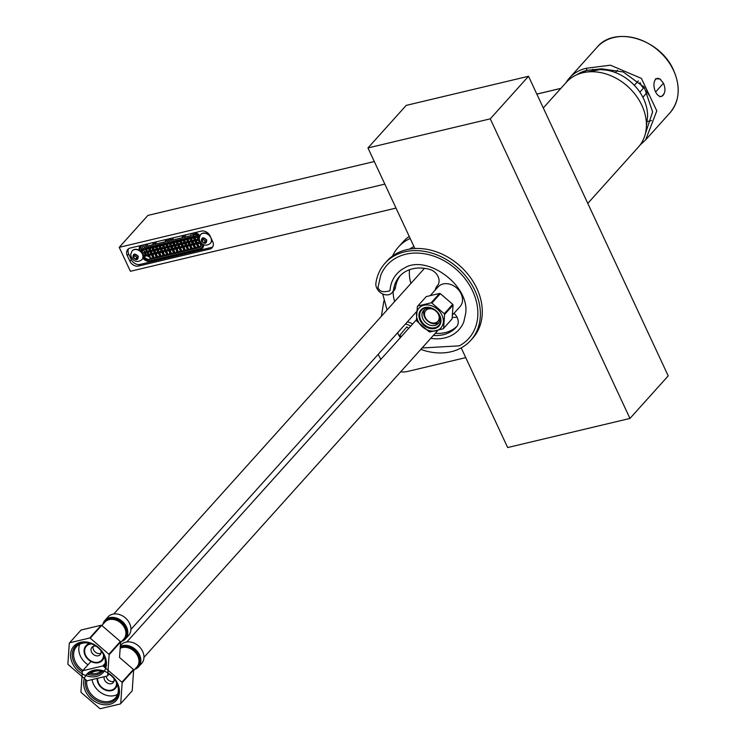 <?xml version="1.0" encoding="UTF-8"?>
<svg xmlns="http://www.w3.org/2000/svg" width="746" height="746" viewBox="0 0 746 746"><rect width="100%" height="100%" fill="white"/><g stroke="black" fill="none" stroke-linecap="round" stroke-linejoin="round"><path stroke-width="1.12" d="M587.783 203.378L638.371 147.102A48.443 37.999 -138 0 0 635.825 95.292A48.443 37.999 -138 0 0 582.785 72.772A48.443 37.999 -138 0 0 566.307 82.33L543.284 107.946M646.418 125.776L647.575 116.768A42.046 32.983 -138 0 0 643.612 98.789A42.046 32.983 -138 0 0 605.276 69.975L600.138 69.574L586.664 72.064M384.833 184.113L119.229 247.327L147.922 215.398L374.296 161.528M396.005 208.087L130.401 271.292L119.229 247.327M127.277 255.617A7.152 5.614 42 0 1 127.79 249.444A7.152 5.614 42 0 1 130.224 248.036L201.336 231.111A7.152 5.614 42 0 1 210.055 235.913L212.666 241.508A7.152 5.614 42 0 1 212.153 247.681A7.152 5.614 42 0 1 209.719 249.089L138.607 266.014A7.152 5.614 42 0 1 129.888 261.212L127.277 255.617L128.713 254.022L131.315 259.617A7.152 5.614 -138 0 0 140.034 264.42L211.155 247.495A7.152 5.614 -138 0 0 212.769 246.795M128.601 248.735A7.152 5.614 -138 0 0 128.713 254.022M203.723 244.772A7.609 5.968 42 0 1 199.872 249.733L150.953 261.38A7.609 5.968 42 0 1 142.868 258.153M139.176 250.246A7.609 5.968 42 0 1 140.444 245.602M195.042 232.612A7.609 5.968 42 0 1 199.844 235.652M199.872 249.733L199.732 248.847M199.9 248.782L199.872 248.819A6.919 5.427 -138 0 0 202.231 247.448A6.919 5.427 -138 0 0 203.369 244.613M199.788 235.773A6.919 5.427 -138 0 0 194.51 232.743M141.759 245.294A6.919 5.427 -138 0 0 141.153 245.844A6.919 5.427 -138 0 0 140.173 250.404M170.685 238.412L169.463 238.776L170.302 240.576L166.917 241.378L169.286 238.739M192.944 234.542L193.251 236.445L192.505 234.626A5.539 4.345 42 0 1 199.173 238.17M201.364 243.261A5.539 4.345 42 0 1 200.534 246.712A5.539 4.345 42 0 1 198.66 247.803L150.3 259.31A5.539 4.345 42 0 1 143.549 255.589L141.88 251.999A5.539 4.345 42 0 1 142.272 247.224A5.539 4.345 42 0 1 144.155 246.133L145.088 247.905L193.251 236.445M143.689 244.837L145.004 244.595L145.843 246.394L153.368 244.604L152.538 242.804L153.667 242.534L154.497 244.334L165.789 241.648L164.95 239.848L166.078 239.578L166.917 241.378M143.596 244.93A6.919 5.427 -138 0 0 141.246 246.292A6.919 5.427 -138 0 0 140.295 251.01M143.12 257.062A6.919 5.427 -138 0 0 150.86 260.513L199.21 249.005A6.919 5.427 -138 0 0 201.569 247.635A6.919 5.427 -138 0 0 202.716 244.278M199.462 236.547A6.919 5.427 -138 0 0 191.946 233.423L190.538 233.759L191.377 235.559L183.852 237.349L186.22 234.71M170.592 238.506L171.431 240.305L182.723 237.62L181.884 235.82L183.012 235.549L183.852 237.349M152.156 246.217L152.669 247.318L149.769 248.008L149.265 246.907M149.769 248.008L151.168 246.46M148.696 247.047L149.209 248.138L146.309 248.828L145.796 247.737M193.578 236.081L194.212 237.433L191.312 238.123L190.799 237.023M191.312 238.123L192.71 236.575M190.239 237.163L190.752 238.254L187.852 238.944L187.339 237.853M187.852 238.944L189.242 237.396M186.78 237.983L187.293 239.084L184.393 239.774L183.88 238.673M184.393 239.774L185.782 238.216M183.311 238.804L183.824 239.904L180.933 240.594L180.42 239.494M180.933 240.594L182.322 239.046M179.851 239.634L180.364 240.725L177.464 241.415L176.951 240.324M177.464 241.415L178.863 239.867M176.392 240.454L176.905 241.555L174.005 242.245L173.492 241.145M174.005 242.245L175.403 240.688M172.932 241.275L173.445 242.375L170.545 243.065L170.032 241.965M170.545 243.065L171.934 241.518M169.463 242.105L169.976 243.196L167.085 243.886L166.572 242.795M167.085 243.886L168.475 242.338M166.004 242.926L166.517 244.026L163.616 244.716L163.113 243.616M163.616 244.716L165.015 243.159M162.544 243.746L163.057 244.847L160.157 245.537L159.644 244.436M160.157 245.537L161.556 243.989M159.084 244.576L159.597 245.667L156.697 246.357L156.184 245.266M156.697 246.357L158.087 244.809M155.625 245.397L156.128 246.497L153.238 247.187L152.725 246.087M153.238 247.187L154.627 245.63M146.309 248.828L147.708 247.28M171.431 240.305L173.809 237.666M154.497 244.334L156.874 241.695M145.843 246.394L148.221 243.755M146.58 250.759L144.444 251.271L143.092 253.37L147.326 252.362L148.538 254.955L144.37 255.953A5.539 4.345 -138 0 0 144.64 256.335L148.724 255.356L150.403 258.946A5.539 4.345 -138 0 0 150.683 258.89L153.303 256.922M145.041 247.793L143.307 248.213L141.768 249.91A5.539 4.345 -138 0 0 141.843 250.339L145.936 249.369L147.139 251.962L142.915 252.969M143.549 255.589L145.47 253.463A5.539 4.345 -138 0 0 145.899 254.246L144.37 255.953M147.195 255.719A5.539 4.345 -138 0 0 149.508 257.034M150.972 258.815L149.293 255.225L152.193 254.535L153.863 258.125L154.431 257.995L152.753 254.395L155.653 253.715L157.331 257.305L157.891 257.174L156.212 253.575L159.112 252.885L160.791 256.484L161.35 256.344L159.681 252.754L162.572 252.064L164.251 255.654L164.819 255.524L163.141 251.924L166.032 251.234L167.71 254.834L168.279 254.703L166.6 251.104L169.501 250.414L171.17 254.013L171.739 253.873L170.06 250.283L172.96 249.593L174.639 253.183L175.198 253.053L173.52 249.453L176.42 248.763L178.098 252.362L178.658 252.232L176.989 248.632L179.879 247.942L181.558 251.542L182.127 251.402L180.448 247.812L183.348 247.122L185.017 250.712L185.586 250.581L183.908 246.982L186.808 246.292L188.486 249.891L189.046 249.761L187.367 246.161L190.267 245.471L191.946 249.071L192.505 248.931L190.836 245.341L193.727 244.651L195.405 248.241L198.305 246.217M192.505 248.931L194.846 247.038M189.046 249.761L191.386 247.859M185.586 250.581L187.917 248.688M182.127 251.402L184.458 249.509M178.658 252.232L180.998 250.33M175.198 253.053L177.539 251.16M171.739 253.873L174.07 251.98M168.279 254.703L170.61 252.801M164.819 255.524L167.151 253.631M161.35 256.344L163.691 254.451M157.891 257.174L160.231 255.281M154.431 257.995L156.763 256.102M195.974 248.11L194.296 244.511L197.196 243.821L199.042 247.383A5.539 4.345 -138 0 0 199.424 247.271L200.954 245.565A5.539 4.345 -138 0 0 201.261 245.443M198.333 236.892L194.967 237.694L196.17 240.296L197.699 238.589L197.056 237.2M193.475 234.505L194.781 237.303L196.086 235.13M199.387 239.97L196.357 240.697L197.569 243.289L199.098 241.592L198.455 240.193M196.44 242.217L195.639 242.413L194.986 241.023M197.504 246.404L196.385 244.017M194.044 247.234L192.925 244.837M190.575 248.054L189.465 245.667M187.115 248.875L186.006 246.488M183.656 249.705L182.537 247.308M180.196 250.525L179.077 248.138M176.727 251.346L175.618 248.959M173.268 252.176L172.158 249.779M169.808 252.997L168.689 250.609M166.349 253.817L165.23 251.43M162.88 254.647L161.77 252.251M159.42 255.468L158.311 253.08M155.961 256.288L154.842 253.901M152.501 257.118L151.382 254.722M150.039 249.938L149.237 250.124L148.594 248.735M153.508 249.108L152.697 249.304L152.053 247.914M156.968 248.287L156.166 248.474L155.513 247.085M160.427 247.467L159.625 247.653L158.973 246.264M163.887 246.637L163.085 246.833L162.432 245.434M167.235 245.583L166.544 246.003L165.901 244.613M170.815 244.986L170.013 245.182L169.361 243.793M174.275 244.166L173.473 244.362L172.82 242.963M177.734 243.345L176.933 243.532L176.28 242.142M181.203 242.515L180.392 242.711L179.749 241.322M184.663 241.695L183.861 241.89L183.208 240.492M188.123 240.874L187.321 241.061L186.668 239.671M191.582 240.044L190.78 240.24L190.127 238.851M195.051 239.224L194.24 239.419L193.596 238.021M200.954 245.565L199.853 243.196M151.438 252.931L150.636 253.118L149.983 251.728M154.907 252.101L154.096 252.297L153.452 250.908M158.366 251.281L157.555 251.477L156.912 250.078M161.826 250.46L161.024 250.647L160.371 249.257M165.286 249.63L164.484 249.826L163.831 248.437M168.736 248.782L167.943 249.005L167.3 247.607M172.214 247.989L171.403 248.176L170.759 246.786M175.674 247.159L174.872 247.355L174.219 245.966M179.133 246.339L178.331 246.534L177.679 245.136M182.593 245.518L181.791 245.704L181.138 244.315M186.062 244.688L185.25 244.884L184.607 243.494M189.521 243.867L188.719 244.063L188.067 242.664M192.981 243.047L192.179 243.233L191.526 241.844M199.173 238.244L197.699 238.589M199.947 241.387L199.098 241.592M147.978 253.752L145.899 254.246M141.768 249.91L145.75 248.968L145.237 247.868M197.009 243.429L194.109 244.11L192.897 241.518L195.797 240.827L197.009 243.429M152.007 254.134L149.107 254.824L147.894 252.232L150.795 251.542L152.007 254.134M150.608 251.141L147.708 251.831L146.496 249.229L149.396 248.539L150.608 251.141M154.068 250.311L151.168 251.001L149.955 248.409L152.855 247.719L154.068 250.311M157.527 249.49L154.627 250.18L153.424 247.588L156.315 246.898L157.527 249.49M160.987 248.67L158.096 249.36L156.884 246.758L159.784 246.068L160.987 248.67M164.456 247.84L161.556 248.53L160.343 245.938L163.243 245.248L164.456 247.84M167.915 247.019L165.015 247.709L163.803 245.117L166.703 244.427L167.915 247.019M171.375 246.199L168.475 246.889L167.272 244.287L170.163 243.597L171.375 246.199M174.834 245.369L171.944 246.059L170.731 243.466L173.631 242.776L174.834 245.369M178.303 244.548L175.403 245.238L174.191 242.636L177.091 241.956L178.303 244.548M181.763 243.728L178.863 244.418L177.651 241.816L180.551 241.126L181.763 243.728M185.222 242.898L182.322 243.588L181.119 240.995L184.01 240.305L185.222 242.898M188.682 242.077L185.791 242.767L184.579 240.165L187.479 239.475L188.682 242.077M192.151 241.256L189.251 241.946L188.039 239.345L190.939 238.655L192.151 241.256M195.611 240.426L192.71 241.117L191.498 238.524L194.398 237.834L195.611 240.426M155.466 253.314L152.566 254.004L151.354 251.402L154.254 250.712L155.466 253.314M158.926 252.484L156.026 253.174L154.814 250.581L157.714 249.891L158.926 252.484M162.386 251.663L159.495 252.353L158.283 249.751L161.173 249.071L162.386 251.663M165.845 250.843L162.954 251.533L161.742 248.931L164.642 248.241L165.845 250.843M169.314 250.013L166.414 250.703L165.202 248.11L168.102 247.42L169.314 250.013M172.774 249.192L169.874 249.882L168.661 247.28L171.561 246.6L172.774 249.192M176.233 248.371L173.333 249.061L172.13 246.46L175.021 245.77L176.233 248.371M179.693 247.541L176.802 248.231L175.59 245.639L178.49 244.949L179.693 247.541M183.162 246.721L180.262 247.411L179.049 244.809L181.949 244.119L183.162 246.721M186.621 245.9L183.721 246.59L182.509 243.989L185.409 243.299L186.621 245.9M190.081 245.07L187.181 245.76L185.978 243.168L188.869 242.478L190.081 245.07M193.54 244.25L190.65 244.94L189.437 242.338L192.337 241.648L193.54 244.25M199.424 247.271L197.755 243.69L201.028 242.907M200.711 242.543L197.569 243.289M199.294 239.55L196.17 240.296M198.007 236.529L194.781 237.303M194.109 244.11L195.639 242.413M147.708 251.831L149.237 250.124M151.168 251.001L152.697 249.304M154.627 250.18L156.166 248.474M158.096 249.36L159.625 247.653M161.556 248.53L163.085 246.833M165.015 247.709L166.544 246.003M168.475 246.889L170.013 245.182M171.944 246.059L173.473 244.362M175.403 245.238L176.933 243.532M178.863 244.418L180.392 242.711M182.322 243.588L183.861 241.89M185.791 242.767L187.321 241.061M189.251 241.946L190.78 240.24M192.71 241.117L194.24 239.419M149.107 254.824L150.636 253.118M152.566 254.004L154.441 252.213M156.026 253.174L157.555 251.477M159.495 252.353L161.024 250.647M162.954 251.533L164.484 249.826M166.414 250.703L167.943 249.005M169.874 249.882L171.403 248.176M173.333 249.061L174.872 247.355M176.802 248.231L178.331 246.534M180.262 247.411L182.285 245.593M183.721 246.59L185.25 244.884M187.181 245.76L188.719 244.063M190.65 244.94L192.179 243.233M200.432 243.056L201.457 244.156M196.953 243.877L197.783 245.08M193.475 244.707L194.314 245.91M189.988 245.537L190.855 246.73M186.509 246.367L187.395 247.551M183.031 247.196L183.936 248.381M179.553 248.026L180.467 249.201M176.065 248.847L177.007 250.031M172.587 249.677L173.548 250.852M169.109 250.507L170.069 251.682L169.482 250.414M165.631 251.337L166.619 252.484M162.143 252.167L163.15 253.295M158.665 252.997L159.681 254.106M155.187 253.817L156.212 254.918M199.089 241.555L199.686 241.452M201.392 244.222L200.814 242.963M196.189 242.245L195.62 242.375M192.16 243.205L192.72 243.103M188.701 244.026L189.242 243.933M185.269 244.875L185.763 244.763M178.313 246.497L178.779 246.385M174.853 247.318L175.319 247.243M166.591 252.502L166.004 251.243M163.113 253.332L162.525 252.073M159.625 254.162L159.038 252.903M156.147 254.992L155.56 253.733M151.429 252.894L150.617 253.09M198.856 237.61L198.016 236.967M197.41 237.965L197.998 237.825L197.643 237.06M153.9 251.868L153.788 250.824M151.242 252.502L150.431 252.689M157.359 251.038L157.266 249.994M154.702 251.672L154.161 250.74M160.819 250.218L160.754 249.164M158.161 250.852L157.648 249.91M164.279 249.397L164.232 248.343M161.574 250.041L161.127 249.08M167.747 248.567L167.71 247.513M165.09 249.201L164.605 248.25M171.207 247.747L171.188 246.684M168.549 248.381L168.083 247.42M174.667 246.926L174.676 245.854M178.126 246.096L178.602 245.984L178.154 245.024M181.586 245.275L182.08 245.154L181.632 244.203M185.055 244.455L185.558 244.334L185.111 243.373M188.514 243.625L189.046 243.504L188.598 242.543M191.974 242.804L192.524 242.674L192.076 241.713M195.433 241.984L196.002 241.844L195.555 240.883M198.902 241.154L199.48 241.014L199.033 240.053M149.135 249.891L149.937 249.705M156.054 248.25L156.52 248.39M159.513 247.42L159.998 247.56M162.973 246.6L163.486 246.74M166.442 245.77L166.964 245.91M169.901 244.949L170.442 245.08M173.361 244.129L173.921 244.25M176.821 243.299L177.408 243.42M180.29 242.478L180.886 242.59M183.749 241.657L184.365 241.769M187.209 240.827L187.843 240.939M190.668 240.007L191.33 240.109M194.137 239.186L194.809 239.28M197.597 238.356L198.287 238.45M152.408 248.67L152.389 247.831M149.75 249.304L148.948 249.49M155.867 247.849L155.867 247.001M153.21 248.474L152.771 247.737M159.327 247.019L159.355 246.171M156.669 247.653L156.25 246.907M162.787 246.199L162.833 245.341M160.138 246.833L159.728 246.087M166.255 245.378L166.311 244.52M163.56 246.012L163.206 245.257M169.715 244.548L169.79 243.69M167.057 245.173L166.694 244.427M173.175 243.728L173.277 242.86M176.634 242.907L176.755 242.03M180.103 242.077L180.234 241.2M183.563 241.256L184.076 241.135L183.712 240.371M187.022 240.436L187.554 240.305L187.199 239.55M190.482 239.606L191.032 239.475L190.678 238.72M193.951 238.785L194.51 238.645L194.156 237.89M141.954 259.617A6.574 5.157 -138 0 0 142.057 259.515A6.574 5.157 -138 0 0 141.712 252.474A6.574 5.157 -138 0 0 134.513 249.425A6.574 5.157 -138 0 0 132.275 250.721A6.574 5.157 -138 0 0 132.182 250.833M137.6 258.61L135.427 259.123L133.413 257.389L133.571 255.132L135.744 254.619L137.758 256.354L137.6 258.61M133.413 257.389L134.877 255.757L136.891 257.501L135.427 259.123M136.891 257.501L137.693 257.305M134.942 254.806L134.877 255.757M210.437 243.317A6.574 5.157 -138 0 0 210.54 243.215A6.574 5.157 -138 0 0 211.51 239.018M210.167 236.146A6.574 5.157 -138 0 0 202.996 233.125A6.574 5.157 -138 0 0 200.758 234.421A6.574 5.157 -138 0 0 200.665 234.533M206.083 242.31L203.91 242.832L201.896 241.089L202.054 238.832L204.227 238.319L206.241 240.053L206.083 242.31M201.896 241.089L203.36 239.466L205.374 241.2L203.91 242.832M205.374 241.2L206.176 241.014M203.425 238.506L203.36 239.466M576.565 74.889A46.662 36.61 42 0 1 586.384 70.506A46.662 36.61 42 0 1 587.083 70.329L601.64 68.837L623.218 71.942L644.264 87.273L652.61 111.919L645.374 133.73M647.192 121.477A44.984 35.286 -138 0 0 649.915 120.945A44.984 35.286 -138 0 0 651.482 120.535M580.584 73.369A44.984 35.286 42 0 1 587.773 70.161M565.962 82.713A49.022 38.456 42 0 1 569.468 77.957A49.022 38.456 42 0 1 586.132 68.287L610.433 65.191L641.411 78.405L656.797 110.884L645.672 139.847L639.891 145.274M592.65 69.285A9.232 7.236 -138 0 0 593.219 70.329M642.865 97.25L645.476 94.332A18.454 14.482 -138 0 0 647.08 92.047M587.083 70.329L586.132 68.287M634.342 85.296L638.296 80.894M643.294 86.051L643.472 88.149L639.863 92.159M643.472 88.149A12.113 9.502 42 0 1 639.984 82.452M663.362 83.3L656.321 91.245L663.362 83.3M102.883 624.393A13.838 10.854 42 0 1 104.925 620.392L108.049 616.914A13.838 10.854 42 0 1 112.758 614.182A13.838 10.854 42 0 1 127.911 620.616A13.838 10.854 42 0 1 128.638 635.424L125.514 638.893A13.838 10.854 42 0 1 121.757 641.355M93.194 646.372A5.539 4.345 -138 0 0 94.873 651.687A5.539 4.345 -138 0 0 100.3 653.524A5.539 4.345 -138 0 0 100.924 653.319M100.794 650.428A5.539 4.345 42 0 1 100.169 654.662A5.539 4.345 42 0 1 98.295 655.762A5.539 4.345 42 0 1 92.224 653.188A5.539 4.345 42 0 1 91.935 647.267A5.539 4.345 42 0 1 93.819 646.167A5.539 4.345 42 0 1 96.085 646.195M96.458 676.445A19.722 15.47 -138 0 0 104.589 655.538A19.722 15.47 -138 0 0 80.54 642.297A19.722 15.47 -138 0 0 72.409 663.194A19.722 15.47 -138 0 0 96.458 676.445M96.486 673.386A17.419 13.661 -138 0 0 101.297 671.018A17.419 13.661 -138 0 0 95.46 671.186A17.419 13.661 -138 0 0 90.648 673.554A17.419 13.661 -138 0 0 96.486 673.386M104.291 667.008A17.419 13.661 -138 0 0 100.085 649.626A17.419 13.661 -138 0 0 82.424 643.229A17.419 13.661 -138 0 0 76.502 646.661A17.419 13.661 -138 0 0 82.899 670.458M103.452 654.484A10.379 8.141 42 0 1 98.239 662.187A10.379 8.141 42 0 1 85.585 655.212A10.379 8.141 42 0 1 89.856 644.208A10.379 8.141 42 0 1 91.767 643.985M104.011 655.734A10.957 8.598 42 0 1 98.472 662.681A10.957 8.598 42 0 1 85.109 655.324A10.957 8.598 42 0 1 89.623 643.714A10.957 8.598 42 0 1 90.462 643.556M101.698 625.381L120.367 641.476L108.888 654.251L90.219 638.156L101.698 625.381A25.15 19.722 -138 0 0 101.186 625.232L89.707 638.007L69.592 642.791L81.072 630.016L101.186 625.232M69.592 642.791A25.15 19.722 42 0 0 69.313 643.127L67.877 664.005A25.15 19.722 42 0 0 68.11 664.49L86.778 680.585A25.15 19.722 42 0 0 87.291 680.734L107.405 675.951L109.056 674.114L107.685 675.615L109.121 654.736L120.6 641.961A25.15 19.722 -138 0 0 120.367 641.476M120.6 641.961L119.528 657.478L133.413 669.442L121.934 682.208L103.256 666.113L105.158 664.005M108.888 654.251A25.15 19.722 42 0 1 109.121 654.736M89.707 638.007A25.15 19.722 42 0 1 90.219 638.156M104.291 656.452A10.957 8.598 42 0 1 102.575 660.098M87.991 664.789A17.186 13.484 42 0 1 79.794 644.171M86.098 645.663A10.957 8.598 42 0 1 86.284 645.449A10.957 8.598 42 0 1 89.725 643.36M102.752 671.12A18.454 14.482 42 0 1 96.476 674.766A18.454 14.482 42 0 1 86.928 674.086M82.302 671.81A18.454 14.482 42 0 1 75.299 646.446A18.454 14.482 42 0 1 81.575 642.81A18.454 14.482 42 0 1 100.085 649.365A18.454 14.482 42 0 1 104.934 667.558M117.327 684.408A10.957 8.598 42 0 1 115.621 688.064A10.957 8.598 42 0 1 115.425 688.269M117.57 694.377A17.186 13.484 42 0 1 114.408 695.617A17.186 13.484 42 0 1 92.038 679.606M120.339 645.71L121.085 644.88A13.838 10.854 42 0 1 125.794 642.147A13.838 10.854 42 0 1 140.947 648.582A13.838 10.854 42 0 1 141.675 663.39L138.551 666.859A13.838 10.854 42 0 1 134.793 669.311M106.118 676.258A5.539 4.345 -138 0 0 113.336 681.49A5.539 4.345 -138 0 0 113.961 681.284M113.83 678.394A5.539 4.345 42 0 1 113.215 682.627A5.539 4.345 42 0 1 111.331 683.718A5.539 4.345 42 0 1 105.969 681.947A5.539 4.345 42 0 1 104.188 676.715M109.503 704.41A19.722 15.47 -138 0 0 117.626 683.504A19.722 15.47 -138 0 0 93.576 670.253A19.722 15.47 -138 0 0 85.454 691.16A19.722 15.47 -138 0 0 109.503 704.41M86.797 680.594A17.419 13.661 -138 0 0 93.231 696.316A17.419 13.661 -138 0 0 109.522 701.352A17.419 13.661 -138 0 0 115.453 697.911A17.419 13.661 -138 0 0 107.844 673.368M116.488 682.45A10.379 8.141 42 0 1 111.275 690.153A10.379 8.141 42 0 1 101.782 687.346A10.379 8.141 42 0 1 97.67 678.273M117.057 683.7A10.957 8.598 42 0 1 111.508 690.647A10.957 8.598 42 0 1 97.129 678.394M133.637 669.927L132.201 690.805L120.721 703.581L122.157 682.693L133.637 669.927A25.15 19.722 -138 0 0 133.413 669.442M105.251 663.175L102.743 665.964L82.638 670.747A25.15 19.722 42 0 0 82.349 671.092L80.922 691.971A25.15 19.722 42 0 0 81.146 692.456L99.824 708.551A25.15 19.722 42 0 0 100.328 708.7L120.442 703.916L131.921 691.141A25.15 19.722 -138 0 0 132.201 690.805M82.638 670.747L90.975 661.478M121.934 682.208A25.15 19.722 42 0 1 122.157 682.693M102.743 665.964A25.15 19.722 42 0 1 103.256 666.113M107.853 673.153A18.454 14.482 42 0 1 115.789 699.086A18.454 14.482 42 0 1 109.513 702.723A18.454 14.482 42 0 1 91.749 696.913A18.454 14.482 42 0 1 85.65 679.606M88.336 674.412A18.454 14.482 42 0 1 94.611 670.766A18.454 14.482 42 0 1 104.076 671.419M414.879 248.539L367.965 147.95L490.262 118.847L629.96 418.441L507.672 447.544L461.205 347.897M490.262 118.847L528.522 76.278L668.22 375.881L629.96 418.441M528.522 76.278L406.225 105.382L367.965 147.95M422.087 347.981L459.322 345.836A54.906 43.072 -138 0 0 477.776 316.313A54.906 43.072 -138 0 0 437.865 257.696A54.906 43.072 -138 0 0 380.758 275.227L377.896 287.863M378.045 287.238C379.164 291.583 383.146 292.749 389.99 290.716A41.757 32.759 42 0 1 404.024 268.271C425.975 253.649 469.868 284.935 465.681 313.46L463.77 321.974A41.757 32.759 42 0 1 430.759 338.33M408.677 328.38A41.757 32.759 42 0 1 406.85 326.869L400.21 334.777M420.809 349.398A57.675 45.245 -138 0 0 451.19 351.711A57.675 45.245 -138 0 0 470.801 340.335A57.675 45.245 -138 0 0 467.77 278.65A57.675 45.245 -138 0 0 404.63 251.85A57.675 45.245 -138 0 0 385.02 263.226A57.675 45.245 -138 0 0 375.919 283.004A9.801 7.693 -138 0 0 379.546 291.854A9.801 7.693 -138 0 0 388.713 294.689A9.801 7.693 -138 0 0 392.042 292.749A9.801 7.693 -138 0 0 393.59 289.392A38.065 29.859 42 0 1 399.604 276.328A38.065 29.859 42 0 1 429.855 269.465A10.742 8.43 42 0 1 438.07 276.505A10.742 8.43 42 0 1 437.408 285.653A16.58 12.999 -138 0 0 435.142 290.157M470.801 340.335L472.712 338.208A57.675 45.245 -138 0 0 469.691 276.524A57.675 45.245 -138 0 0 406.542 249.714A57.675 45.245 -138 0 0 386.932 261.091L385.02 263.226M453.997 313.348A10.742 8.43 42 0 1 456.589 326.795A38.065 29.859 42 0 1 456.216 327.224A38.065 29.859 42 0 1 443.273 334.73A38.065 29.859 42 0 1 433.361 335.439M435.272 333.313A38.065 29.859 -138 0 0 445.194 332.604A38.065 29.859 -138 0 0 457 326.272M410.626 326.226A9.801 7.693 -138 0 0 405.376 324.1M397.749 332.585A9.801 7.693 -138 0 0 400.425 337.574M400.593 275.293A38.065 29.859 -138 0 0 395.511 287.257L393.59 289.392M392.042 292.749L393.963 290.623A9.801 7.693 -138 0 0 395.511 287.257M412.538 324.1A9.801 7.693 -138 0 0 407.297 321.964A40.368 31.668 42 0 0 407.335 321.974M437.921 313.357A8.075 6.332 42 0 1 438.443 314.327A8.075 6.332 42 0 1 435.114 322.887A8.075 6.332 42 0 1 425.276 317.46A8.075 6.332 42 0 1 426.171 310.177A8.075 6.332 42 0 1 433.734 309.599M438.937 322.496A9.801 7.693 42 0 1 424.577 317.003A9.801 7.693 42 0 1 424.549 309.562M452.738 314.747L460.058 306.615A14.761 11.582 -138 0 0 461.121 293.877A14.761 11.582 -138 0 0 438.098 286.874L430.61 295.202M431.878 303.072L440.345 293.663L452.701 304.312A17.074 13.391 42 0 1 452.878 304.685A17.074 13.391 42 0 1 453.055 305.058L452.104 318.878L443.637 328.287L444.588 314.467A17.074 13.391 -138 0 0 444.42 314.094A17.074 13.391 -138 0 0 444.243 313.721L431.878 303.072A17.074 13.391 -138 0 0 431.095 302.839L417.788 306.009A17.074 13.391 -138 0 0 417.359 306.531L416.408 320.351A17.074 13.391 -138 0 0 416.576 320.724A17.074 13.391 -138 0 0 416.753 321.097L429.118 331.746A17.074 13.391 -138 0 0 429.901 331.979L443.208 328.809A17.074 13.391 -138 0 0 443.637 328.287M443.208 328.809L451.666 319.4A17.074 13.391 -138 0 0 452.104 318.878M441.986 315.157A14.761 11.582 42 0 1 435.906 330.804A14.761 11.582 42 0 1 417.909 320.892A14.761 11.582 42 0 1 423.989 305.245A14.761 11.582 42 0 1 441.986 315.157M452.701 304.312L444.243 313.721M422.907 318.859A9.801 7.693 42 0 1 423.607 310.401A9.801 7.693 42 0 1 438.9 315.054A9.801 7.693 42 0 1 438.191 323.512A9.801 7.693 42 0 1 422.907 318.859M439.823 315.67A12.113 9.502 -138 0 0 425.052 307.538A12.113 9.502 -138 0 0 420.073 320.37A12.113 9.502 -138 0 0 434.834 328.51A12.113 9.502 -138 0 0 439.823 315.67M417.788 306.009L426.246 296.6L439.562 293.43L431.095 302.839M440.345 293.663A17.074 13.391 -138 0 0 439.562 293.43M444.588 314.467L453.055 305.058M439.59 315.521A11.535 9.045 42 0 1 438.76 325.47A11.535 9.045 42 0 1 420.781 319.997A11.535 9.045 42 0 1 421.602 310.047A11.535 9.045 42 0 1 439.59 315.521M409.517 269.726A40.368 31.668 -138 0 0 410.897 283.452M394.643 301.533A40.368 31.668 42 0 1 393.086 291.593M452.365 317.302A40.368 31.668 -138 0 0 457.093 317.302M392.573 256.018A56.22 44.098 42 0 1 398.439 247.038L403.222 241.723A56.22 44.098 42 0 1 409.218 236.417M465.737 357.623L407.586 371.461A23.592 18.51 42 0 1 400.658 371.816M380.898 359.292A23.592 18.51 42 0 1 378.241 354.285M398.439 247.038A56.22 44.098 42 0 1 410.179 238.468M381.365 316.304L383.892 300.871M413.946 246.553A49.6 38.904 -138 0 0 409.638 249.099M131.315 259.617L129.888 261.212M140.034 264.42L138.607 266.014M211.155 247.495L209.719 249.089M150.962 260.485L150.953 261.38M141.88 251.999L143.782 249.882M153.154 256.596L152.734 257.062M134.317 249.64A6.574 5.157 42 0 1 142.337 254.05A6.574 5.157 42 0 1 141.861 259.72C137.758 262.639 134.243 261.855 131.305 257.37L130.69 254.414L132.079 250.936A6.574 5.157 42 0 1 134.317 249.64M138.215 256.242C138.15 260.279 136.397 260.699 132.956 257.501C133.021 253.463 134.774 253.043 138.215 256.242M202.8 233.339A6.574 5.157 42 0 1 210.82 237.76A6.574 5.157 42 0 1 210.344 243.429C206.241 246.348 202.726 245.565 199.788 241.07L199.173 238.123L200.562 234.636A6.574 5.157 42 0 1 202.8 233.339M206.707 239.951C206.642 243.979 204.88 244.399 201.439 241.2C201.504 237.163 203.257 236.752 206.707 239.951M613.781 37.533A49.022 38.456 -138 0 0 597.108 47.203C614.741 25.28 660.219 39.006 673.47 69.993C680.79 86.732 679.643 100.98 670.029 112.749A49.022 38.456 -138 0 0 673.405 70.152A49.022 38.456 -138 0 0 613.781 37.533M585.377 70.991L584.015 72.502M536.84 94.117L560.852 88.401M661.068 80.064A9.232 5.035 76.6 0 0 657.142 78.433A9.232 5.035 76.6 0 0 655.454 91.665A9.232 5.035 76.6 0 0 655.473 91.702A9.232 5.035 76.6 0 0 661.413 96.383A9.232 5.035 76.6 0 0 664.182 93.166M648.843 94.779A7.04 3.842 -103.4 0 1 647.584 92.746A7.04 3.842 -103.4 0 1 647.052 91.404M646.866 91.096L648.302 94.043M102.808 624.467L104.925 620.392A13.838 10.854 42 0 1 109.634 617.66A13.838 10.854 42 0 1 126.354 626.64A13.838 10.854 42 0 1 125.514 638.893L121.682 641.429M103.125 624.122A13.419 10.528 42 0 1 109.429 618.434A13.419 10.528 42 0 1 125.645 627.144A13.419 10.528 42 0 1 121.99 641.084M120.544 642.698L123.808 639.061A12.691 9.95 -138 0 0 124.852 628.402A12.691 9.95 -138 0 0 109.252 619.6A12.691 9.95 -138 0 0 104.944 622.099L101.857 625.53M103.582 623.609A13.111 10.285 42 0 1 109.457 618.826A13.111 10.285 42 0 1 125.57 627.918A13.111 10.285 42 0 1 122.456 640.581M120.283 646.53A13.838 10.854 42 0 1 122.67 645.626A13.838 10.854 42 0 1 139.39 654.596A13.838 10.854 42 0 1 138.551 666.859L134.718 669.395M120.237 647.23A13.419 10.528 42 0 1 122.475 646.4A13.419 10.528 42 0 1 138.691 655.1A13.419 10.528 42 0 1 135.035 669.05M133.59 670.663L136.854 667.027A12.691 9.95 -138 0 0 137.889 656.368A12.691 9.95 -138 0 0 122.288 647.556A12.691 9.95 -138 0 0 120.162 648.358M120.209 647.659A13.111 10.285 42 0 1 122.493 646.782A13.111 10.285 42 0 1 138.607 655.883A13.111 10.285 42 0 1 135.492 668.537M203.126 245.91L201.569 247.635M142.253 245.173L141.246 246.292M569.468 77.957L597.108 47.203M615.413 72.567L617.548 70.199M645.672 139.847L670.029 112.749M560.908 88.345L536.822 94.08M659.725 96.784L661.413 96.383C665.311 93.837 665.982 89.427 663.427 83.142L659.874 78.899L655.445 78.834M649.02 95.143L646.651 90.742M113.774 613.995L424.483 268.336M130.932 629.419L416.604 311.614M126.811 641.961L416.371 319.829M143.969 657.375L437.799 330.497M401.311 336.586L399.725 335.262M382.698 293.943L387.062 309.963"/></g></svg>
